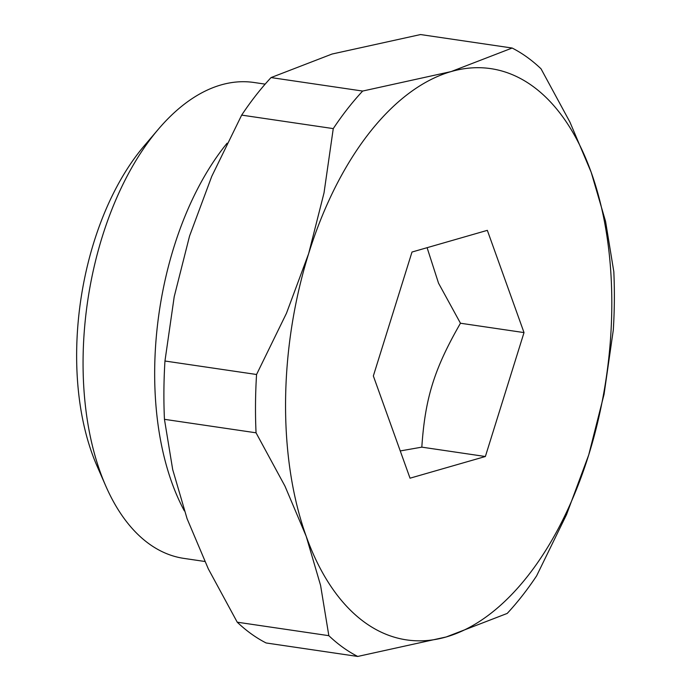 <?xml version="1.0" encoding="UTF-8"?>
<svg xmlns="http://www.w3.org/2000/svg" width="691" height="691" viewBox="0 0 691 691"><rect width="100%" height="100%" fill="white"/><g stroke="black" fill="none" stroke-linecap="round" stroke-linejoin="round"><path stroke-width="1.04" d="M227.106 143.192A240.52 132.724 98.4 0 0 154.68 370.091A240.52 132.724 98.4 0 0 184.367 510.891M265.163 84.138L253.994 82.488A240.52 132.724 98.4 0 0 158.351 129.234A240.52 132.724 98.4 0 0 83.075 359.553A240.52 132.724 98.4 0 0 105.809 486.067A240.52 132.724 98.4 0 0 183.927 558.397L204.795 561.472M158.351 129.234L144.186 145.879A215.808 119.085 98.4 0 0 76.649 352.531A215.808 119.085 98.4 0 0 97.051 466.045L105.809 486.067M237.238 622.194L208.319 568.874L187.097 518.734L172.698 469.595L164.449 419.325A317.575 175.246 -81.6 0 1 163.914 390.398A317.575 175.246 -81.6 0 1 164.959 361.013L256.56 374.496A317.575 175.246 98.4 0 0 255.515 403.881A317.575 175.246 98.4 0 0 256.05 432.808L284.968 486.127L306.191 536.268A288.708 159.31 98.4 0 0 446.213 636.964L507.211 613.427A317.575 175.246 98.4 0 0 536.605 575.888L566.525 514.631L588.706 454.963A288.708 159.31 98.4 0 0 611.794 307.322A288.708 159.31 98.4 0 0 591.176 172.266A288.708 159.31 98.4 0 0 451.154 71.57A288.708 159.31 98.4 0 0 308.661 253.571A288.708 159.31 98.4 0 0 285.573 401.212A288.708 159.31 98.4 0 0 306.191 536.268L320.589 585.407L328.838 635.677A317.575 175.246 98.4 0 0 357.722 656.45L266.121 642.967A317.575 175.246 -81.6 0 1 237.238 622.194L328.838 635.677M357.722 656.45L446.213 636.964A288.708 159.31 98.4 0 0 588.706 454.963L604.064 394.285L613.306 329.987A317.575 175.246 98.4 0 0 614.351 300.602A317.575 175.246 98.4 0 0 613.815 271.675L605.566 221.405L591.176 172.266L569.945 122.126L541.027 68.806A317.575 175.246 98.4 0 0 512.143 48.033L420.551 34.55L332.051 54.036L271.053 77.573L362.654 91.057A317.575 175.246 98.4 0 0 333.261 128.604L241.669 115.112A317.575 175.246 -81.6 0 1 271.053 77.573M256.05 432.808L164.449 419.325M421.812 447.215C425.12 398.076 434.216 368.916 460.5 323.163M400.253 450.938L421.812 447.146L485.367 456.509L410.031 478.189L373.347 375.947L412 252.034L487.336 230.345L524.02 332.587L460.465 323.233L438.535 283.189L427.098 247.689M524.02 332.587L485.367 456.509M164.959 361.013L174.21 296.715L189.559 236.037L211.748 176.369L241.669 115.112M512.143 48.033L451.154 71.57L362.654 91.057M333.261 128.604L324.019 192.901L308.661 253.571L286.48 313.239L256.56 374.496"/></g></svg>
